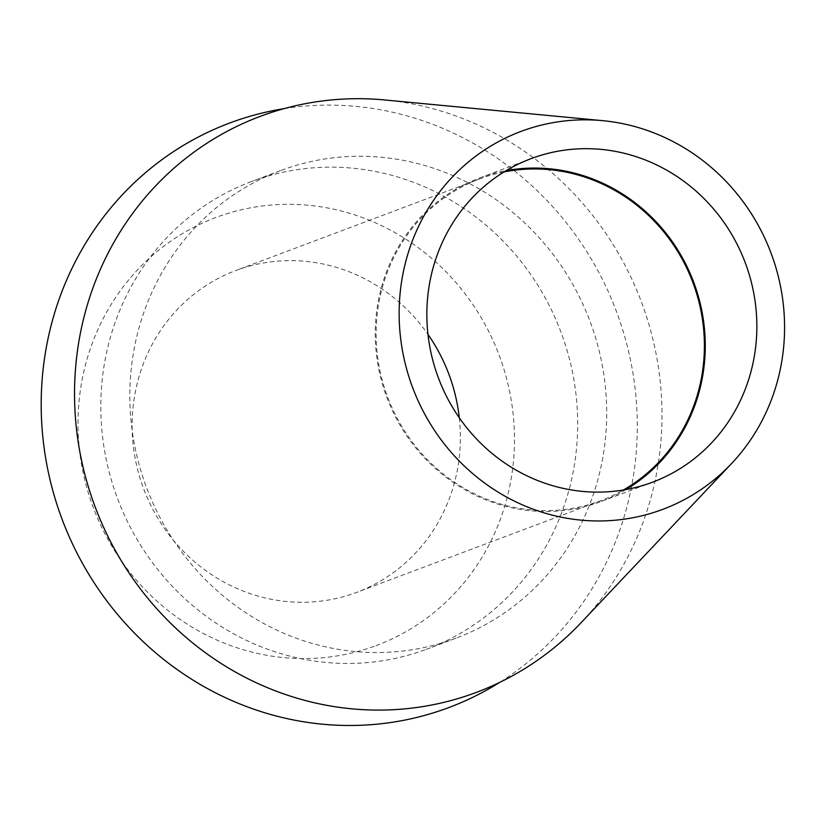 <?xml version="1.0" encoding="UTF-8"?>
<svg xmlns="http://www.w3.org/2000/svg" width="825" height="825" viewBox="0 0 825 825"><rect width="100%" height="100%" fill="white"/><g stroke="black" fill="none" stroke-linecap="round" stroke-linejoin="round"><path stroke-width="0.62" stroke-dasharray="4.12 3.09" d="M625.969 489.555A172.807 163.876 -110.6 0 1 601.033 501.548A172.807 163.876 -110.6 0 1 600.497 501.755A172.807 163.876 -110.6 0 1 386.75 397.134A172.807 163.876 -110.6 0 1 479.49 178.014A172.807 163.876 -110.6 0 1 480.026 177.818A172.807 163.876 -110.6 0 1 506.158 170.631M503.941 171.971A171.899 163.02 69.4 0 0 480.336 178.664A171.899 163.02 69.4 0 0 479.81 178.86A171.899 163.02 69.4 0 0 387.554 396.835A171.899 163.02 69.4 0 0 600.177 500.899A171.899 163.02 69.4 0 0 600.713 500.703A171.899 163.02 69.4 0 0 623.411 489.998M459.298 417.78A171.899 163.02 -110.6 0 1 356.699 592.371A171.899 163.02 -110.6 0 1 356.163 592.567A171.899 163.02 -110.6 0 1 143.54 488.503A171.899 163.02 -110.6 0 1 235.795 270.538A171.899 163.02 -110.6 0 1 236.321 270.332A171.899 163.02 -110.6 0 1 427.969 334.383M375.911 645.676A228.556 216.748 69.4 0 0 499.424 355.977A228.556 216.748 69.4 0 0 216.573 217.233A228.556 216.748 69.4 0 0 93.06 506.932A228.556 216.748 69.4 0 0 375.911 645.676M283.934 108.673A312.139 296 -110.6 0 1 616.337 311.2A312.139 296 -110.6 0 1 499.507 682.492M426.288 649.347A249.707 236.806 69.4 0 0 427.061 649.058A249.707 236.806 69.4 0 0 561.072 332.434A249.707 236.806 69.4 0 0 252.203 181.252A249.707 236.806 69.4 0 0 251.429 181.541A249.707 236.806 69.4 0 0 117.408 498.166A249.707 236.806 69.4 0 0 426.288 649.347M281.222 170.352A249.707 236.806 -110.6 0 1 590.092 321.523A249.707 236.806 -110.6 0 1 456.081 638.158A249.707 236.806 -110.6 0 1 455.307 638.447A249.707 236.806 -110.6 0 1 146.438 487.266A249.707 236.806 -110.6 0 1 280.448 170.641A249.707 236.806 -110.6 0 1 281.222 170.352M581.151 622.638A307.622 291.73 69.4 0 0 641.355 301.806A307.622 291.73 69.4 0 0 384.801 99.969M652.627 482.171L601.033 501.548M531.083 158.637L479.49 178.014M600.713 500.703L356.699 592.371M479.81 178.86L235.795 270.538M456.081 638.158L427.061 649.058M280.448 170.641L251.429 181.541"/><path stroke-width="1.24" d="M652.09 482.367A172.807 163.876 69.4 0 0 652.627 482.171A172.807 163.876 69.4 0 0 745.367 263.051A172.807 163.876 69.4 0 0 531.62 158.431A172.807 163.876 69.4 0 0 531.083 158.637A172.807 163.876 69.4 0 0 438.343 377.747A172.807 163.876 69.4 0 0 652.09 482.367M506.158 170.631A172.807 163.876 -110.6 0 1 693.67 282.15A172.807 163.876 -110.6 0 1 625.969 489.555M623.411 489.998A171.899 163.02 69.4 0 0 692.866 282.459A171.899 163.02 69.4 0 0 503.941 171.971M427.969 334.383A171.899 163.02 -110.6 0 1 459.298 417.78M499.507 682.492A312.139 296 -110.6 0 1 448.047 707.86A312.139 296 -110.6 0 1 61.762 518.378A312.139 296 -110.6 0 1 230.443 122.739A312.139 296 -110.6 0 1 283.934 108.673M602.704 120.667L384.801 99.969A307.622 291.73 69.4 0 0 261.04 116.067A307.622 291.73 69.4 0 0 94.803 505.983A307.622 291.73 69.4 0 0 475.499 692.722A307.622 291.73 69.4 0 0 581.151 622.638L731.528 463.588A201.836 191.4 -110.6 0 1 662.207 509.572A201.836 191.4 -110.6 0 1 412.438 387.049A201.836 191.4 -110.6 0 1 521.503 131.227A201.836 191.4 -110.6 0 1 602.704 120.667A201.836 191.4 -110.6 0 1 771.035 253.089A201.836 191.4 -110.6 0 1 731.528 463.588"/></g></svg>
